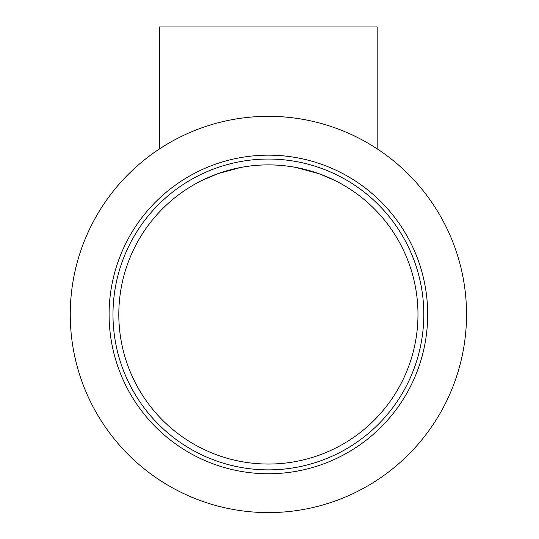 <?xml version="1.0" encoding="UTF-8"?>
<svg xmlns="http://www.w3.org/2000/svg" width="539" height="539" viewBox="0 0 539 539"><rect width="100%" height="100%" fill="white"/><g stroke="black" fill="none" stroke-linecap="round" stroke-linejoin="round"><path stroke-width="0.81" d="M423.802 314.459A155.407 155.407 0 0 1 190.691 449.048A155.407 155.407 0 0 1 190.691 179.871A155.407 155.407 0 0 1 423.802 314.459M466.538 314.459A198.15 198.15 0 0 0 169.32 142.855A198.15 198.15 0 0 0 169.32 486.057A198.15 198.15 0 0 0 466.538 314.459M377.179 148.845L368.723 143.59L377.179 148.845L377.179 26.95L159.605 26.95L159.605 148.845L168.067 143.59L159.605 148.845M334.712 180.383L319.216 173.774L296.106 167.467C277.632 164.038 259.158 164.038 240.677 167.467L217.567 173.774L202.078 180.383L217.567 173.774L240.677 167.467C259.158 164.038 277.632 164.038 296.106 167.467L319.216 173.774L334.712 180.383M118.809 314.459A149.579 149.579 0 0 1 343.181 184.917A149.579 149.579 0 0 1 343.181 444.001A149.579 149.579 0 0 1 118.809 314.459M310.444 120.824C282.409 114.827 254.374 114.827 226.34 120.824M427.69 314.459A159.295 159.295 0 0 0 188.744 176.502A159.295 159.295 0 0 0 188.744 452.41A159.295 159.295 0 0 0 427.69 314.459"/></g></svg>
